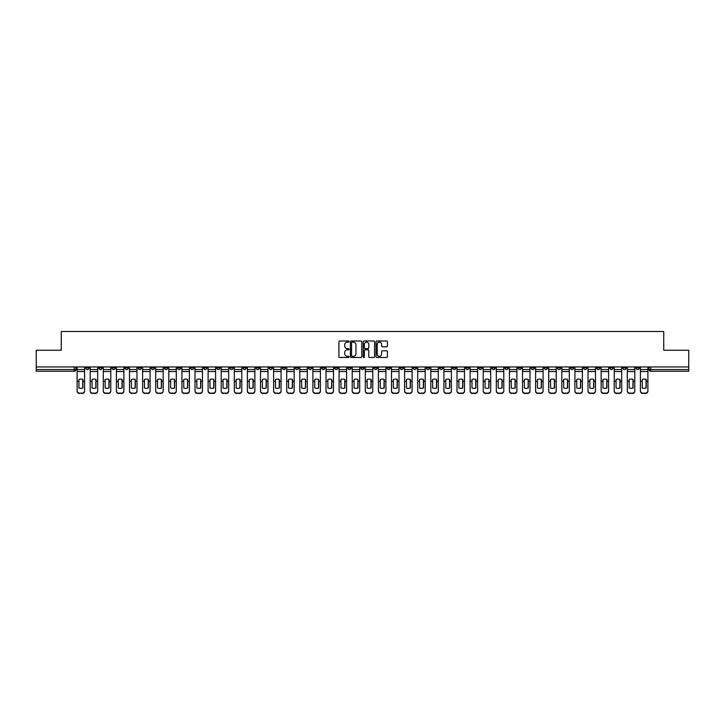 <?xml version="1.0" encoding="UTF-8"?>
<svg xmlns="http://www.w3.org/2000/svg" width="725" height="725" viewBox="0 0 725 725"><rect width="100%" height="100%" fill="white"/><g stroke="black" fill="none" stroke-linecap="round" stroke-linejoin="round"><path stroke-width="1.09" d="M349.06 341.566A0.58 0.58 0 0 0 348.489 340.986L339.726 340.986A0.825 0.825 0 0 0 338.901 341.81L338.901 356.655A0.825 0.825 0 0 0 339.726 357.47L348.489 357.47A0.58 0.58 0 0 0 349.06 356.899A0.58 0.58 0 0 0 348.489 356.319L347.357 356.319A2.637 2.637 0 0 1 344.719 353.682L344.719 352.45A2.637 2.637 0 0 1 347.357 349.812L348.489 349.812A0.58 0.58 0 0 0 349.06 349.233A0.58 0.58 0 0 0 348.489 348.653L347.357 348.653A2.637 2.637 0 0 1 344.719 346.015L344.719 344.783A2.637 2.637 0 0 1 347.357 342.146L348.489 342.146A0.58 0.58 0 0 0 349.06 341.566M518.022 366.95L518.022 367.874L521.384 367.874A1.677 1.677 0 0 1 519.707 369.551A1.677 1.677 0 0 1 518.022 367.874L518.022 366.95M439.423 366.95L439.423 367.874L442.785 367.874A1.677 1.677 0 0 1 441.099 369.551A1.677 1.677 0 0 1 439.423 367.874L439.423 366.95M426.318 366.95L426.318 367.874L429.68 367.874A1.677 1.677 0 0 1 428.004 369.551A1.677 1.677 0 0 1 426.318 367.874L426.318 366.95M347.719 366.95L347.719 367.874L351.081 367.874A1.677 1.677 0 0 1 349.396 369.551A1.677 1.677 0 0 1 347.719 367.874L347.719 366.95M334.624 366.95L334.624 367.874L337.977 367.874A1.677 1.677 0 0 1 336.3 369.551A1.677 1.677 0 0 1 334.624 367.874L334.624 366.95M321.519 366.95L321.519 367.874L324.882 367.874A1.677 1.677 0 0 1 323.196 369.551A1.677 1.677 0 0 1 321.519 367.874L321.519 366.95M295.32 366.95L295.32 367.874L298.682 367.874A1.677 1.677 0 0 1 296.996 369.551A1.677 1.677 0 0 1 295.32 367.874L295.32 366.95M269.12 367.874L269.12 366.95L269.12 367.874A1.677 1.677 0 0 0 270.797 369.551A1.677 1.677 0 0 1 269.12 367.874L272.473 367.874A1.677 1.677 0 0 1 270.797 369.551A1.677 1.677 0 0 0 272.473 367.874L272.473 366.95L272.473 367.874M256.016 367.874L256.016 366.95L256.016 367.874A1.677 1.677 0 0 0 257.701 369.551A1.677 1.677 0 0 1 256.016 367.874L259.378 367.874A1.677 1.677 0 0 1 257.701 369.551M242.92 367.874L242.92 366.95L242.92 367.874A1.677 1.677 0 0 0 244.597 369.551A1.677 1.677 0 0 1 242.92 367.874L246.273 367.874A1.677 1.677 0 0 1 244.597 369.551A1.677 1.677 0 0 0 246.273 367.874L246.273 366.95L246.273 367.874M229.816 366.95L229.816 367.874L233.178 367.874A1.677 1.677 0 0 1 231.493 369.551A1.677 1.677 0 0 1 229.816 367.874L229.816 366.95M216.721 366.95L216.721 367.874L220.074 367.874A1.677 1.677 0 0 1 218.397 369.551A1.677 1.677 0 0 1 216.721 367.874L216.721 366.95M203.616 366.95L203.616 367.874L206.978 367.874A1.677 1.677 0 0 1 205.293 369.551A1.677 1.677 0 0 1 203.616 367.874L203.616 366.95M190.512 367.874L190.512 366.95L190.512 367.874A1.677 1.677 0 0 0 192.198 369.551A1.677 1.677 0 0 1 190.512 367.874L193.874 367.874A1.677 1.677 0 0 1 192.198 369.551M164.312 367.874L164.312 366.95L164.312 367.874A1.677 1.677 0 0 0 165.998 369.551A1.677 1.677 0 0 1 164.312 367.874L167.674 367.874A1.677 1.677 0 0 1 165.998 369.551A1.677 1.677 0 0 0 167.674 367.874L167.674 366.95L167.674 367.874M151.217 367.874L151.217 366.95L151.217 367.874A1.677 1.677 0 0 0 152.893 369.551A1.677 1.677 0 0 1 151.217 367.874L154.57 367.874A1.677 1.677 0 0 1 152.893 369.551A1.677 1.677 0 0 0 154.57 367.874L154.57 366.95L154.57 367.874M138.113 367.874L138.113 366.95L138.113 367.874A1.677 1.677 0 0 0 139.789 369.551A1.677 1.677 0 0 1 138.113 367.874L141.475 367.874A1.677 1.677 0 0 1 139.789 369.551A1.677 1.677 0 0 0 141.475 367.874L141.475 366.95L141.475 367.874M125.017 367.874L125.017 366.95L125.017 367.874A1.677 1.677 0 0 0 126.694 369.551A1.677 1.677 0 0 1 125.017 367.874L128.37 367.874A1.677 1.677 0 0 1 126.694 369.551M111.913 367.874L111.913 366.95L111.913 367.874A1.677 1.677 0 0 0 113.589 369.551A1.677 1.677 0 0 1 111.913 367.874L115.275 367.874A1.677 1.677 0 0 1 113.589 369.551A1.677 1.677 0 0 0 115.275 367.874L115.275 366.95L115.275 367.874M98.808 367.874L98.808 366.95L98.808 367.874A1.677 1.677 0 0 0 100.494 369.551A1.677 1.677 0 0 1 98.808 367.874L102.171 367.874A1.677 1.677 0 0 1 100.494 369.551A1.677 1.677 0 0 0 102.171 367.874L102.171 366.95L102.171 367.874M386.588 346.804A0.825 0.825 0 0 0 387.413 345.979L387.413 341.81A0.825 0.825 0 0 0 386.588 340.986L376.864 340.986A0.825 0.825 0 0 0 376.039 341.81L376.039 356.655A0.825 0.825 0 0 0 376.864 357.47L386.588 357.47A0.825 0.825 0 0 0 387.413 356.655L387.413 351.625A0.825 0.825 0 0 0 386.588 350.8L382.428 350.8A0.825 0.825 0 0 0 381.604 351.625L381.604 354.117A2.202 2.202 0 0 1 379.402 356.319A2.202 2.202 0 0 1 377.19 354.117L377.19 344.348A2.202 2.202 0 0 1 379.402 342.146A2.202 2.202 0 0 1 381.604 344.348L381.604 345.979A0.825 0.825 0 0 0 382.428 346.804L386.588 346.804M36.25 366.95L36.25 350.238L61.272 350.238L61.272 331.515L663.728 331.515L663.728 350.238L688.75 350.238L688.75 366.95L36.25 366.95L36.25 369.551L75.971 369.551L75.971 366.95L75.971 369.551A1.677 1.677 0 0 1 74.294 371.236L36.25 371.236L36.25 369.551M361.775 341.81A0.825 0.825 0 0 0 360.95 340.986L351.226 340.986A0.825 0.825 0 0 0 350.402 341.81L350.402 356.655A0.825 0.825 0 0 0 351.226 357.47L360.95 357.47A0.825 0.825 0 0 0 361.775 356.655L361.775 341.81M364.05 340.986L373.774 340.986A0.825 0.825 0 0 1 374.598 341.81L374.598 356.655A0.825 0.825 0 0 1 373.774 357.47L369.605 357.47A0.825 0.825 0 0 1 368.789 356.655L368.789 350.637A0.825 0.825 0 0 0 367.965 349.812L365.201 349.812A0.825 0.825 0 0 0 364.376 350.637L364.376 356.899A0.58 0.58 0 0 1 363.796 357.47A0.58 0.58 0 0 1 363.225 356.899L363.225 341.81A0.825 0.825 0 0 1 364.05 340.986M649.029 366.95L649.029 369.551L688.75 369.551L688.75 371.236L650.706 371.236A1.677 1.677 0 0 1 649.029 369.551M688.75 366.95L688.75 369.551M639.287 366.95L639.287 367.874A1.677 1.677 0 0 1 637.61 369.551A1.677 1.677 0 0 1 635.925 367.874L639.287 367.874M635.925 366.95L635.925 367.874M626.192 366.95L626.192 367.874A1.677 1.677 0 0 1 624.506 369.551A1.677 1.677 0 0 1 622.829 367.874A1.677 1.677 0 0 0 624.506 369.551A1.677 1.677 0 0 0 626.192 367.874L622.829 367.874L622.829 366.95M613.087 366.95L613.087 367.874A1.677 1.677 0 0 1 611.411 369.551A1.677 1.677 0 0 1 609.725 367.874L613.087 367.874M609.725 366.95L609.725 367.874M599.983 366.95L599.983 367.874A1.677 1.677 0 0 1 598.306 369.551A1.677 1.677 0 0 1 596.63 367.874L599.983 367.874M596.63 366.95L596.63 367.874M586.888 367.874L586.888 366.95L586.888 367.874A1.677 1.677 0 0 1 585.211 369.551A1.677 1.677 0 0 1 583.525 367.874L586.888 367.874A1.677 1.677 0 0 1 585.211 369.551M583.525 366.95L583.525 367.874M573.783 366.95L573.783 367.874A1.677 1.677 0 0 1 572.107 369.551A1.677 1.677 0 0 1 570.43 367.874A1.677 1.677 0 0 0 572.107 369.551M570.43 366.95L570.43 367.874L573.783 367.874M560.688 366.95L560.688 367.874A1.677 1.677 0 0 1 559.002 369.551A1.677 1.677 0 0 1 557.326 367.874L560.688 367.874A1.677 1.677 0 0 1 559.002 369.551M557.326 366.95L557.326 367.874M547.583 366.95L547.583 367.874A1.677 1.677 0 0 1 545.907 369.551A1.677 1.677 0 0 1 544.23 367.874A1.677 1.677 0 0 0 545.907 369.551M544.23 366.95L544.23 367.874L547.583 367.874M534.488 366.95L534.488 367.874A1.677 1.677 0 0 1 532.803 369.551A1.677 1.677 0 0 1 531.126 367.874L534.488 367.874M531.126 366.95L531.126 367.874M521.384 366.95L521.384 367.874A1.677 1.677 0 0 1 519.707 369.551M508.279 366.95L508.279 367.874A1.677 1.677 0 0 1 506.603 369.551A1.677 1.677 0 0 1 504.926 367.874L508.279 367.874M504.926 366.95L504.926 367.874M495.184 366.95L495.184 367.874A1.677 1.677 0 0 1 493.507 369.551A1.677 1.677 0 0 1 491.822 367.874L495.184 367.874M491.822 366.95L491.822 367.874M482.08 366.95L482.08 367.874A1.677 1.677 0 0 1 480.403 369.551A1.677 1.677 0 0 1 478.727 367.874A1.677 1.677 0 0 0 480.403 369.551M478.727 366.95L478.727 367.874L482.08 367.874M468.984 366.95L468.984 367.874A1.677 1.677 0 0 1 467.299 369.551A1.677 1.677 0 0 1 465.622 367.874L468.984 367.874M465.622 366.95L465.622 367.874M455.88 366.95L455.88 367.874A1.677 1.677 0 0 1 454.203 369.551A1.677 1.677 0 0 1 452.527 367.874L455.88 367.874M452.527 366.95L452.527 367.874M442.785 366.95L442.785 367.874M429.68 366.95L429.68 367.874L429.68 366.95M416.585 366.95L416.585 367.874A1.677 1.677 0 0 1 414.899 369.551A1.677 1.677 0 0 1 413.223 367.874L416.585 367.874M413.223 366.95L413.223 367.874M403.481 366.95L403.481 367.874A1.677 1.677 0 0 1 401.804 369.551A1.677 1.677 0 0 1 400.118 367.874L403.481 367.874M400.118 366.95L400.118 367.874M390.376 366.95L390.376 367.874A1.677 1.677 0 0 1 388.7 369.551A1.677 1.677 0 0 1 387.023 367.874L390.376 367.874M387.023 366.95L387.023 367.874M377.281 366.95L377.281 367.874A1.677 1.677 0 0 1 375.604 369.551A1.677 1.677 0 0 1 373.919 367.874L377.281 367.874M373.919 366.95L373.919 367.874M364.177 366.95L364.177 367.874A1.677 1.677 0 0 1 362.5 369.551A1.677 1.677 0 0 1 360.823 367.874L364.177 367.874M360.823 366.95L360.823 367.874M351.081 366.95L351.081 367.874A1.677 1.677 0 0 1 349.396 369.551M337.977 366.95L337.977 367.874M324.882 367.874L324.882 366.95L324.882 367.874A1.677 1.677 0 0 1 323.196 369.551M311.777 366.95L311.777 367.874A1.677 1.677 0 0 1 310.101 369.551A1.677 1.677 0 0 1 308.415 367.874A1.677 1.677 0 0 0 310.101 369.551A1.677 1.677 0 0 0 311.777 367.874L308.415 367.874L308.415 366.95M298.682 367.874L298.682 366.95L298.682 367.874A1.677 1.677 0 0 1 296.996 369.551M285.577 366.95L285.577 367.874A1.677 1.677 0 0 1 283.901 369.551A1.677 1.677 0 0 1 282.215 367.874A1.677 1.677 0 0 0 283.901 369.551M282.215 366.95L282.215 367.874L285.577 367.874M259.378 366.95L259.378 367.874L259.378 366.95M233.178 367.874L233.178 366.95L233.178 367.874A1.677 1.677 0 0 1 231.493 369.551M220.074 367.874L220.074 366.95L220.074 367.874A1.677 1.677 0 0 1 218.397 369.551M206.978 367.874L206.978 366.95L206.978 367.874A1.677 1.677 0 0 1 205.293 369.551M193.874 366.95L193.874 367.874L193.874 366.95M180.77 367.874L180.77 366.95L180.77 367.874A1.677 1.677 0 0 1 179.093 369.551A1.677 1.677 0 0 1 177.417 367.874L180.77 367.874A1.677 1.677 0 0 1 179.093 369.551M177.417 366.95L177.417 367.874M128.37 366.95L128.37 367.874L128.37 366.95M89.075 366.95L89.075 367.874A1.677 1.677 0 0 1 87.39 369.551A1.677 1.677 0 0 1 85.713 367.874A1.677 1.677 0 0 0 87.39 369.551A1.677 1.677 0 0 0 89.075 367.874L89.075 366.95M85.713 366.95L85.713 367.874L89.075 367.874M74.294 366.95L74.294 371.236A1.677 1.677 0 0 0 75.971 369.551M352.132 342.146A0.58 0.58 0 0 0 351.562 342.717L351.562 355.739A0.58 0.58 0 0 0 352.132 356.319L353.329 356.319A2.637 2.637 0 0 0 355.966 353.682L355.966 344.783A2.637 2.637 0 0 0 353.329 342.146L352.132 342.146M368.789 344.393A2.202 2.202 0 0 0 366.578 342.182A2.202 2.202 0 0 0 364.376 344.393L364.376 347.828A0.825 0.825 0 0 0 365.201 348.653L367.965 348.653A0.825 0.825 0 0 0 368.789 347.828L368.789 344.393M82.732 388.056L82.732 379.374M80.838 379.084A5.211 4.586 180 0 1 82.732 379.429M77.104 366.95L77.104 390.748A2.519 2.393 0 0 0 79.623 393.14L82.061 393.14A2.519 2.393 0 0 0 84.58 390.748L84.58 391.101A2.519 2.393 180 0 1 82.061 393.485L82.061 393.14M80.838 388.364A5.211 4.939 180 0 0 82.732 387.993M82.895 381.368L82.895 379.429A5.211 4.586 180 0 0 80.928 379.084A5.211 4.586 180 0 0 78.953 379.429L78.953 387.993A5.211 4.939 180 0 0 82.895 387.993L82.895 381.368L84.58 381.368L84.58 390.748M84.58 366.95L84.58 381.368M79.623 393.14L82.061 393.485M79.623 393.485A2.519 2.393 180 0 1 77.104 391.101M95.836 388.056L95.836 379.374M93.942 379.084A5.211 4.586 180 0 1 95.836 379.429M97.676 381.712L97.676 391.101A2.519 2.393 180 0 1 95.156 393.485L95.156 393.14A2.519 2.393 0 0 0 97.676 390.748L97.676 391.101M90.208 366.95L90.208 390.748A2.519 2.393 0 0 0 92.727 393.14L95.156 393.14M93.942 388.364A5.211 4.939 180 0 0 95.836 387.993M108.931 388.056L108.931 379.374M107.046 379.084A5.211 4.586 180 0 1 108.931 379.429M110.78 381.712L110.78 391.101A2.519 2.393 180 0 1 108.261 393.485L108.261 393.14A2.519 2.393 0 0 0 110.78 390.748L110.78 391.101M103.303 366.95L103.303 390.748A2.519 2.393 0 0 0 105.823 393.14L108.261 393.14M107.046 388.364A5.211 4.939 180 0 0 108.931 387.993M95.999 381.368L95.999 379.429A5.211 4.586 180 0 0 94.023 379.084A5.211 4.586 180 0 0 92.057 379.429L92.057 387.993A5.211 4.939 180 0 0 95.999 387.993L95.999 381.368L97.676 381.368L97.676 390.748M97.676 366.95L97.676 381.368M92.727 393.14L95.156 393.485M92.727 393.485A2.519 2.393 180 0 1 90.208 391.101M109.103 381.368L109.103 379.429A5.211 4.586 180 0 0 107.128 379.084A5.211 4.586 180 0 0 105.152 379.429L105.152 387.993A5.211 4.939 180 0 0 109.103 387.993L109.103 381.368L110.78 381.368L110.78 390.748M110.78 366.95L110.78 381.368M105.823 393.14L108.261 393.485M105.823 393.485A2.519 2.393 180 0 1 103.303 391.101M122.036 388.056L122.036 379.374M120.142 379.084A5.211 4.586 180 0 1 122.036 379.429M123.875 381.712L123.875 391.101A2.519 2.393 180 0 1 121.365 393.485L121.365 393.14A2.519 2.393 0 0 0 123.875 390.748L123.875 391.101M116.408 366.95L116.408 390.748A2.519 2.393 0 0 0 118.927 393.14L121.365 393.14M120.142 388.364A5.211 4.939 180 0 0 122.036 387.993M135.131 388.056L135.131 379.374M133.246 379.084A5.211 4.586 180 0 1 135.131 379.429M136.98 381.712L136.98 391.101A2.519 2.393 180 0 1 134.46 393.485L134.46 393.14A2.519 2.393 0 0 0 136.98 390.748L136.98 391.101M129.503 366.95L129.503 390.748A2.519 2.393 0 0 0 132.023 393.14L134.46 393.14M133.246 388.364A5.211 4.939 180 0 0 135.131 387.993M148.235 388.056L148.235 379.374M146.341 379.084A5.211 4.586 180 0 1 148.235 379.429M150.084 381.712L150.084 391.101A2.519 2.393 180 0 1 147.565 393.485L147.565 393.14A2.519 2.393 0 0 0 150.084 390.748L150.084 391.101M142.608 366.95L142.608 390.748A2.519 2.393 0 0 0 145.127 393.14L147.565 393.14M146.341 388.364A5.211 4.939 180 0 0 148.235 387.993M122.199 381.368L122.199 379.429A5.211 4.586 180 0 0 120.223 379.084A5.211 4.586 180 0 0 118.257 379.429L118.257 387.993A5.211 4.939 180 0 0 122.199 387.993L122.199 381.368L123.875 381.368L123.875 390.748M123.875 366.95L123.875 381.368M118.927 393.14L121.365 393.485M118.927 393.485A2.519 2.393 180 0 1 116.408 391.101M135.303 381.368L135.303 379.429A5.211 4.586 180 0 0 133.328 379.084A5.211 4.586 180 0 0 131.352 379.429L131.352 387.993A5.211 4.939 180 0 0 135.303 387.993L135.303 381.368L136.98 381.368L136.98 390.748M136.98 366.95L136.98 381.368M132.023 393.14L134.46 393.485M132.023 393.485A2.519 2.393 180 0 1 129.503 391.101M148.398 381.368L148.398 379.429A5.211 4.586 180 0 0 146.432 379.084A5.211 4.586 180 0 0 144.456 379.429L144.456 387.993A5.211 4.939 180 0 0 148.398 387.993L148.398 381.368L150.084 381.368L150.084 390.748M150.084 366.95L150.084 381.368M145.127 393.14L147.565 393.485M145.127 393.485A2.519 2.393 180 0 1 142.608 391.101M161.331 388.056L161.331 379.374M159.446 379.084A5.211 4.586 180 0 1 161.331 379.429M163.179 381.712L163.179 391.101A2.519 2.393 180 0 1 160.66 393.485L160.66 393.14A2.519 2.393 0 0 0 163.179 390.748L163.179 391.101M155.703 366.95L155.703 390.748A2.519 2.393 0 0 0 158.222 393.14L160.66 393.14M159.446 388.364A5.211 4.939 180 0 0 161.331 387.993M161.503 381.368L161.503 379.429A5.211 4.586 180 0 0 159.527 379.084A5.211 4.586 180 0 0 157.552 379.429L157.552 387.993A5.211 4.939 180 0 0 161.503 387.993L161.503 381.368L163.179 381.368L163.179 390.748M163.179 366.95L163.179 381.368M158.222 393.14L160.66 393.485M158.222 393.485A2.519 2.393 180 0 1 155.703 391.101M174.435 388.056L174.435 379.374M172.541 379.084A5.211 4.586 180 0 1 174.435 379.429M176.284 381.712L176.284 391.101A2.519 2.393 180 0 1 173.764 393.485L173.764 393.14A2.519 2.393 0 0 0 176.284 390.748L176.284 391.101M168.807 366.95L168.807 390.748A2.519 2.393 0 0 0 171.327 393.14L173.764 393.14M172.541 388.364A5.211 4.939 180 0 0 174.435 387.993M174.598 381.368L174.598 379.429A5.211 4.586 180 0 0 172.632 379.084A5.211 4.586 180 0 0 170.656 379.429L170.656 387.993A5.211 4.939 180 0 0 174.598 387.993L174.598 381.368L176.284 381.368L176.284 390.748M176.284 366.95L176.284 381.368M171.327 393.14L173.764 393.485M171.327 393.485A2.519 2.393 180 0 1 168.807 391.101M187.53 388.056L187.53 379.374M185.645 379.084A5.211 4.586 180 0 1 187.53 379.429M189.379 381.712L189.379 391.101A2.519 2.393 180 0 1 186.86 393.485L186.86 393.14A2.519 2.393 0 0 0 189.379 390.748L189.379 391.101M181.912 366.95L181.912 390.748A2.519 2.393 0 0 0 184.431 393.14L186.86 393.14M185.645 388.364A5.211 4.939 180 0 0 187.53 387.993M187.703 381.368L187.703 379.429A5.211 4.586 180 0 0 185.727 379.084A5.211 4.586 180 0 0 183.751 379.429L183.751 387.993A5.211 4.939 180 0 0 187.703 387.993L187.703 381.368L189.379 381.368L189.379 390.748M189.379 366.95L189.379 381.368M184.431 393.14L186.86 393.485M184.431 393.485A2.519 2.393 180 0 1 181.912 391.101M200.635 388.056L200.635 379.374M198.75 379.084A5.211 4.586 180 0 1 200.635 379.429M202.483 381.712L202.483 391.101A2.519 2.393 180 0 1 199.964 393.485L199.964 393.14A2.519 2.393 0 0 0 202.483 390.748L202.483 391.101M195.007 366.95L195.007 390.748A2.519 2.393 0 0 0 197.526 393.14L199.964 393.14M198.75 388.364A5.211 4.939 180 0 0 200.635 387.993M200.807 381.368L200.807 379.429A5.211 4.586 180 0 0 198.831 379.084A5.211 4.586 180 0 0 196.856 379.429L196.856 387.993A5.211 4.939 180 0 0 200.807 387.993L200.807 381.368L202.483 381.368L202.483 390.748M202.483 366.95L202.483 381.368M197.526 393.14L199.964 393.485M197.526 393.485A2.519 2.393 180 0 1 195.007 391.101M213.739 388.056L213.739 379.374M211.845 379.084A5.211 4.586 180 0 1 213.739 379.429M215.579 381.712L215.579 391.101A2.519 2.393 180 0 1 213.059 393.485L213.059 393.14A2.519 2.393 0 0 0 215.579 390.748L215.579 391.101M208.111 366.95L208.111 390.748A2.519 2.393 0 0 0 210.631 393.14L213.059 393.14M211.845 388.364A5.211 4.939 180 0 0 213.739 387.993M226.834 388.056L226.834 379.374M224.949 379.084A5.211 4.586 180 0 1 226.834 379.429M228.683 381.712L228.683 391.101A2.519 2.393 180 0 1 226.164 393.485L226.164 393.14A2.519 2.393 0 0 0 228.683 390.748L228.683 391.101M221.207 366.95L221.207 390.748A2.519 2.393 0 0 0 223.726 393.14L226.164 393.14M224.949 388.364A5.211 4.939 180 0 0 226.834 387.993M239.939 388.056L239.939 379.374M238.045 379.084A5.211 4.586 180 0 1 239.939 379.429M241.788 381.712L241.788 391.101A2.519 2.393 180 0 1 239.268 393.485L239.268 393.14A2.519 2.393 0 0 0 241.788 390.748L241.788 391.101M234.311 366.95L234.311 390.748A2.519 2.393 0 0 0 236.83 393.14L239.268 393.14M238.045 388.364A5.211 4.939 180 0 0 239.939 387.993M253.034 388.056L253.034 379.374M251.149 379.084A5.211 4.586 180 0 1 253.034 379.429M254.883 381.712L254.883 391.101A2.519 2.393 180 0 1 252.363 393.485L252.363 393.14A2.519 2.393 0 0 0 254.883 390.748L254.883 391.101M247.406 366.95L247.406 390.748A2.519 2.393 0 0 0 249.926 393.14L252.363 393.14M251.149 388.364A5.211 4.939 180 0 0 253.034 387.993M266.138 388.056L266.138 379.374M264.244 379.084A5.211 4.586 180 0 1 266.138 379.429M267.987 381.712L267.987 391.101A2.519 2.393 180 0 1 265.468 393.485L265.468 393.14A2.519 2.393 0 0 0 267.987 390.748L267.987 391.101M260.511 366.95L260.511 390.748A2.519 2.393 0 0 0 263.03 393.14L265.468 393.14M264.244 388.364A5.211 4.939 180 0 0 266.138 387.993M279.234 388.056L279.234 379.374M277.349 379.084A5.211 4.586 180 0 1 279.234 379.429M281.083 381.712L281.083 391.101A2.519 2.393 180 0 1 278.563 393.485L278.563 393.14A2.519 2.393 0 0 0 281.083 390.748L281.083 391.101M273.615 366.95L273.615 390.748A2.519 2.393 0 0 0 276.125 393.14L278.563 393.14M277.349 388.364A5.211 4.939 180 0 0 279.234 387.993M213.902 381.368L213.902 379.429A5.211 4.586 180 0 0 211.927 379.084A5.211 4.586 180 0 0 209.96 379.429L209.96 387.993A5.211 4.939 180 0 0 213.902 387.993L213.902 381.368L215.579 381.368L215.579 390.748M215.579 366.95L215.579 381.368M210.631 393.14L213.059 393.485M210.631 393.485A2.519 2.393 180 0 1 208.111 391.101M227.007 381.368L227.007 379.429A5.211 4.586 180 0 0 225.031 379.084A5.211 4.586 180 0 0 223.055 379.429L223.055 387.993A5.211 4.939 180 0 0 227.007 387.993L227.007 381.368L228.683 381.368L228.683 390.748M228.683 366.95L228.683 381.368M223.726 393.14L226.164 393.485M223.726 393.485A2.519 2.393 180 0 1 221.207 391.101M240.102 381.368L240.102 379.429A5.211 4.586 180 0 0 238.126 379.084A5.211 4.586 180 0 0 236.16 379.429L236.16 387.993A5.211 4.939 180 0 0 240.102 387.993L240.102 381.368L241.788 381.368L241.788 390.748M241.788 366.95L241.788 381.368M236.83 393.14L239.268 393.485M236.83 393.485A2.519 2.393 180 0 1 234.311 391.101M253.206 381.368L253.206 379.429A5.211 4.586 180 0 0 251.231 379.084A5.211 4.586 180 0 0 249.255 379.429L249.255 387.993A5.211 4.939 180 0 0 253.206 387.993L253.206 381.368L254.883 381.368L254.883 390.748M254.883 366.95L254.883 381.368M249.926 393.14L252.363 393.485M249.926 393.485A2.519 2.393 180 0 1 247.406 391.101M266.302 381.368L266.302 379.429A5.211 4.586 180 0 0 264.335 379.084A5.211 4.586 180 0 0 262.359 379.429L262.359 387.993A5.211 4.939 180 0 0 266.302 387.993L266.302 381.368L267.987 381.368L267.987 390.748M267.987 366.95L267.987 381.368M263.03 393.14L265.468 393.485M263.03 393.485A2.519 2.393 180 0 1 260.511 391.101M279.406 381.368L279.406 379.429A5.211 4.586 180 0 0 277.43 379.084A5.211 4.586 180 0 0 275.455 379.429L275.455 387.993A5.211 4.939 180 0 0 279.406 387.993L279.406 381.368L281.083 381.368L281.083 390.748M281.083 366.95L281.083 381.368M276.125 393.14L278.563 393.485M276.125 393.485A2.519 2.393 180 0 1 273.615 391.101M292.338 388.056L292.338 379.374M290.444 379.084A5.211 4.586 180 0 1 292.338 379.429M294.187 381.712L294.187 391.101A2.519 2.393 180 0 1 291.667 393.485L291.667 393.14A2.519 2.393 0 0 0 294.187 390.748L294.187 391.101M286.71 366.95L286.71 390.748A2.519 2.393 0 0 0 289.23 393.14L291.667 393.14M290.444 388.364A5.211 4.939 180 0 0 292.338 387.993M292.501 381.368L292.501 379.429A5.211 4.586 180 0 0 290.535 379.084A5.211 4.586 180 0 0 288.559 379.429L288.559 387.993A5.211 4.939 180 0 0 292.501 387.993L292.501 381.368L294.187 381.368L294.187 390.748M294.187 366.95L294.187 381.368M289.23 393.14L291.667 393.485M289.23 393.485A2.519 2.393 180 0 1 286.71 391.101M305.433 388.056L305.433 379.374M303.548 379.084A5.211 4.586 180 0 1 305.433 379.429M307.282 381.712L307.282 391.101A2.519 2.393 180 0 1 304.763 393.485L304.763 393.14A2.519 2.393 0 0 0 307.282 390.748L307.282 391.101M299.815 366.95L299.815 390.748A2.519 2.393 0 0 0 302.334 393.14L304.763 393.14M303.548 388.364A5.211 4.939 180 0 0 305.433 387.993M305.606 381.368L305.606 379.429A5.211 4.586 180 0 0 303.63 379.084A5.211 4.586 180 0 0 301.654 379.429L301.654 387.993A5.211 4.939 180 0 0 305.606 387.993L305.606 381.368L307.282 381.368L307.282 390.748M307.282 366.95L307.282 381.368M302.334 393.14L304.763 393.485M302.334 393.485A2.519 2.393 180 0 1 299.815 391.101M318.538 388.056L318.538 379.374M316.653 379.084A5.211 4.586 180 0 1 318.538 379.429M320.387 381.712L320.387 391.101A2.519 2.393 180 0 1 317.867 393.485L317.867 393.14A2.519 2.393 0 0 0 320.387 390.748L320.387 391.101M312.91 366.95L312.91 390.748A2.519 2.393 0 0 0 315.429 393.14L317.867 393.14M316.653 388.364A5.211 4.939 180 0 0 318.538 387.993M318.71 381.368L318.71 379.429A5.211 4.586 180 0 0 316.734 379.084A5.211 4.586 180 0 0 314.759 379.429L314.759 387.993A5.211 4.939 180 0 0 318.71 387.993L318.71 381.368L320.387 381.368L320.387 390.748M320.387 366.95L320.387 381.368M315.429 393.14L317.867 393.485M315.429 393.485A2.519 2.393 180 0 1 312.91 391.101M331.642 388.056L331.642 379.374M329.748 379.084A5.211 4.586 180 0 1 331.642 379.429M333.482 381.712L333.482 391.101A2.519 2.393 180 0 1 330.962 393.485L330.962 393.14A2.519 2.393 0 0 0 333.482 390.748L333.482 391.101M326.014 366.95L326.014 390.748A2.519 2.393 0 0 0 328.534 393.14L330.962 393.14M329.748 388.364A5.211 4.939 180 0 0 331.642 387.993M331.805 381.368L331.805 379.429A5.211 4.586 180 0 0 329.83 379.084A5.211 4.586 180 0 0 327.863 379.429L327.863 387.993A5.211 4.939 180 0 0 331.805 387.993L331.805 381.368L333.482 381.368L333.482 390.748M333.482 366.95L333.482 381.368M328.534 393.14L330.962 393.485M328.534 393.485A2.519 2.393 180 0 1 326.014 391.101M344.737 388.056L344.737 379.374M342.853 379.084A5.211 4.586 180 0 1 344.737 379.429M346.586 381.712L346.586 391.101A2.519 2.393 180 0 1 344.067 393.485L344.067 393.14A2.519 2.393 0 0 0 346.586 390.748L346.586 391.101M339.11 366.95L339.11 390.748A2.519 2.393 0 0 0 341.629 393.14L344.067 393.14M342.853 388.364A5.211 4.939 180 0 0 344.737 387.993M344.91 381.368L344.91 379.429A5.211 4.586 180 0 0 342.934 379.084A5.211 4.586 180 0 0 340.958 379.429L340.958 387.993A5.211 4.939 180 0 0 344.91 387.993L344.91 381.368L346.586 381.368L346.586 390.748M346.586 366.95L346.586 381.368M341.629 393.14L344.067 393.485M341.629 393.485A2.519 2.393 180 0 1 339.11 391.101M357.842 388.056L357.842 379.374M355.948 379.084A5.211 4.586 180 0 1 357.842 379.429M359.691 381.712L359.691 391.101A2.519 2.393 180 0 1 357.171 393.485L357.171 393.14A2.519 2.393 0 0 0 359.691 390.748L359.691 391.101M352.214 366.95L352.214 390.748A2.519 2.393 0 0 0 354.733 393.14L357.171 393.14M355.948 388.364A5.211 4.939 180 0 0 357.842 387.993M358.005 381.368L358.005 379.429A5.211 4.586 180 0 0 356.029 379.084A5.211 4.586 180 0 0 354.063 379.429L354.063 387.993A5.211 4.939 180 0 0 358.005 387.993L358.005 381.368L359.691 381.368L359.691 390.748M359.691 366.95L359.691 381.368M354.733 393.14L357.171 393.485M354.733 393.485A2.519 2.393 180 0 1 352.214 391.101M370.937 388.056L370.937 379.374M369.052 379.084A5.211 4.586 180 0 1 370.937 379.429M372.786 381.712L372.786 391.101A2.519 2.393 180 0 1 370.267 393.485L370.267 393.14A2.519 2.393 0 0 0 372.786 390.748L372.786 391.101M365.309 366.95L365.309 390.748A2.519 2.393 0 0 0 367.829 393.14L370.267 393.14M369.052 388.364A5.211 4.939 180 0 0 370.937 387.993M371.109 381.368L371.109 379.429A5.211 4.586 180 0 0 369.134 379.084A5.211 4.586 180 0 0 367.158 379.429L367.158 387.993A5.211 4.939 180 0 0 371.109 387.993L371.109 381.368L372.786 381.368L372.786 390.748M372.786 366.95L372.786 381.368M367.829 393.14L370.267 393.485M367.829 393.485A2.519 2.393 180 0 1 365.309 391.101M384.042 388.056L384.042 379.374M382.147 379.084A5.211 4.586 180 0 1 384.042 379.429M385.89 381.712L385.89 391.101A2.519 2.393 180 0 1 383.371 393.485L383.371 393.14A2.519 2.393 0 0 0 385.89 390.748L385.89 391.101M378.414 366.95L378.414 390.748A2.519 2.393 0 0 0 380.933 393.14L383.371 393.14M382.147 388.364A5.211 4.939 180 0 0 384.042 387.993M384.205 381.368L384.205 379.429A5.211 4.586 180 0 0 382.238 379.084A5.211 4.586 180 0 0 380.263 379.429L380.263 387.993A5.211 4.939 180 0 0 384.205 387.993L384.205 381.368L385.89 381.368L385.89 390.748M385.89 366.95L385.89 381.368M380.933 393.14L383.371 393.485M380.933 393.485A2.519 2.393 180 0 1 378.414 391.101M397.137 388.056L397.137 379.374M395.252 379.084A5.211 4.586 180 0 1 397.137 379.429M398.986 381.712L398.986 391.101A2.519 2.393 180 0 1 396.466 393.485L396.466 393.14A2.519 2.393 0 0 0 398.986 390.748L398.986 391.101M391.518 366.95L391.518 390.748A2.519 2.393 0 0 0 394.038 393.14L396.466 393.14M395.252 388.364A5.211 4.939 180 0 0 397.137 387.993M397.309 381.368L397.309 379.429A5.211 4.586 180 0 0 395.333 379.084A5.211 4.586 180 0 0 393.358 379.429L393.358 387.993A5.211 4.939 180 0 0 397.309 387.993L397.309 381.368L398.986 381.368L398.986 390.748M398.986 366.95L398.986 381.368M394.038 393.14L396.466 393.485M394.038 393.485A2.519 2.393 180 0 1 391.518 391.101M410.241 388.056L410.241 379.374M408.347 379.084A5.211 4.586 180 0 1 410.241 379.429M412.09 381.712L412.09 391.101A2.519 2.393 180 0 1 409.571 393.485L409.571 393.14A2.519 2.393 0 0 0 412.09 390.748L412.09 391.101M404.613 366.95L404.613 390.748A2.519 2.393 0 0 0 407.133 393.14L409.571 393.14M408.347 388.364A5.211 4.939 180 0 0 410.241 387.993M410.404 381.368L410.404 379.429A5.211 4.586 180 0 0 408.438 379.084A5.211 4.586 180 0 0 406.462 379.429L406.462 387.993A5.211 4.939 180 0 0 410.404 387.993L410.404 381.368L412.09 381.368L412.09 390.748M412.09 366.95L412.09 381.368M407.133 393.14L409.571 393.485M407.133 393.485A2.519 2.393 180 0 1 404.613 391.101M423.346 388.056L423.346 379.374M421.452 379.084A5.211 4.586 180 0 1 423.346 379.429M425.185 381.712L425.185 391.101A2.519 2.393 180 0 1 422.666 393.485L422.666 393.14A2.519 2.393 0 0 0 425.185 390.748L425.185 391.101M417.718 366.95L417.718 390.748A2.519 2.393 0 0 0 420.237 393.14L422.666 393.14M421.452 388.364A5.211 4.939 180 0 0 423.346 387.993M423.509 381.368L423.509 379.429A5.211 4.586 180 0 0 421.533 379.084A5.211 4.586 180 0 0 419.567 379.429L419.567 387.993A5.211 4.939 180 0 0 423.509 387.993L423.509 381.368L425.185 381.368L425.185 390.748M425.185 366.95L425.185 381.368M420.237 393.14L422.666 393.485M420.237 393.485A2.519 2.393 180 0 1 417.718 391.101M436.441 388.056L436.441 379.374M434.556 379.084A5.211 4.586 180 0 1 436.441 379.429M438.29 381.712L438.29 391.101A2.519 2.393 180 0 1 435.77 393.485L435.77 393.14A2.519 2.393 0 0 0 438.29 390.748L438.29 391.101M430.813 366.95L430.813 390.748A2.519 2.393 0 0 0 433.333 393.14L435.77 393.14M434.556 388.364A5.211 4.939 180 0 0 436.441 387.993M436.613 381.368L436.613 379.429A5.211 4.586 180 0 0 434.638 379.084A5.211 4.586 180 0 0 432.662 379.429L432.662 387.993A5.211 4.939 180 0 0 436.613 387.993L436.613 381.368L438.29 381.368L438.29 390.748M438.29 366.95L438.29 381.368M433.333 393.14L435.77 393.485M433.333 393.485A2.519 2.393 180 0 1 430.813 391.101M449.545 388.056L449.545 379.374M447.651 379.084A5.211 4.586 180 0 1 449.545 379.429M451.385 381.712L451.385 391.101A2.519 2.393 180 0 1 448.875 393.485L448.875 393.14A2.519 2.393 0 0 0 451.385 390.748L451.385 391.101M443.917 366.95L443.917 390.748A2.519 2.393 0 0 0 446.437 393.14L448.875 393.14M447.651 388.364A5.211 4.939 180 0 0 449.545 387.993M449.708 381.368L449.708 379.429A5.211 4.586 180 0 0 447.733 379.084A5.211 4.586 180 0 0 445.766 379.429L445.766 387.993A5.211 4.939 180 0 0 449.708 387.993L449.708 381.368L451.385 381.368L451.385 390.748M451.385 366.95L451.385 381.368M446.437 393.14L448.875 393.485M446.437 393.485A2.519 2.393 180 0 1 443.917 391.101M462.641 388.056L462.641 379.374M460.756 379.084A5.211 4.586 180 0 1 462.641 379.429M464.489 381.712L464.489 391.101A2.519 2.393 180 0 1 461.97 393.485L461.97 393.14A2.519 2.393 0 0 0 464.489 390.748L464.489 391.101M457.013 366.95L457.013 390.748A2.519 2.393 0 0 0 459.532 393.14L461.97 393.14M460.756 388.364A5.211 4.939 180 0 0 462.641 387.993M462.813 381.368L462.813 379.429A5.211 4.586 180 0 0 460.837 379.084A5.211 4.586 180 0 0 458.862 379.429L458.862 387.993A5.211 4.939 180 0 0 462.813 387.993L462.813 381.368L464.489 381.368L464.489 390.748M464.489 366.95L464.489 381.368M459.532 393.14L461.97 393.485M459.532 393.485A2.519 2.393 180 0 1 457.013 391.101M475.745 388.056L475.745 379.374M473.851 379.084A5.211 4.586 180 0 1 475.745 379.429M477.594 381.712L477.594 391.101A2.519 2.393 180 0 1 475.074 393.485L475.074 393.14A2.519 2.393 0 0 0 477.594 390.748L477.594 391.101M470.117 366.95L470.117 390.748A2.519 2.393 0 0 0 472.637 393.14L475.074 393.14M473.851 388.364A5.211 4.939 180 0 0 475.745 387.993M475.908 381.368L475.908 379.429A5.211 4.586 180 0 0 473.942 379.084A5.211 4.586 180 0 0 471.966 379.429L471.966 387.993A5.211 4.939 180 0 0 475.908 387.993L475.908 381.368L477.594 381.368L477.594 390.748M477.594 366.95L477.594 381.368M472.637 393.14L475.074 393.485M472.637 393.485A2.519 2.393 180 0 1 470.117 391.101M488.84 388.056L488.84 379.374M486.955 379.084A5.211 4.586 180 0 1 488.84 379.429M490.689 381.712L490.689 391.101A2.519 2.393 180 0 1 488.17 393.485L488.17 393.14A2.519 2.393 0 0 0 490.689 390.748L490.689 391.101M483.213 366.95L483.213 390.748A2.519 2.393 0 0 0 485.732 393.14L488.17 393.14M486.955 388.364A5.211 4.939 180 0 0 488.84 387.993M489.013 381.368L489.013 379.429A5.211 4.586 180 0 0 487.037 379.084A5.211 4.586 180 0 0 485.061 379.429L485.061 387.993A5.211 4.939 180 0 0 489.013 387.993L489.013 381.368L490.689 381.368L490.689 390.748M490.689 366.95L490.689 381.368M485.732 393.14L488.17 393.485M485.732 393.485A2.519 2.393 180 0 1 483.213 391.101M501.945 388.056L501.945 379.374M500.051 379.084A5.211 4.586 180 0 1 501.945 379.429M503.793 381.712L503.793 391.101A2.519 2.393 180 0 1 501.274 393.485L501.274 393.14A2.519 2.393 0 0 0 503.793 390.748L503.793 391.101M496.317 366.95L496.317 390.748A2.519 2.393 0 0 0 498.836 393.14L501.274 393.14M500.051 388.364A5.211 4.939 180 0 0 501.945 387.993M502.108 381.368L502.108 379.429A5.211 4.586 180 0 0 500.141 379.084A5.211 4.586 180 0 0 498.166 379.429L498.166 387.993A5.211 4.939 180 0 0 502.108 387.993L502.108 381.368L503.793 381.368L503.793 390.748M503.793 366.95L503.793 381.368M498.836 393.14L501.274 393.485M498.836 393.485A2.519 2.393 180 0 1 496.317 391.101M515.04 388.056L515.04 379.374M513.155 379.084A5.211 4.586 180 0 1 515.04 379.429M516.889 381.712L516.889 391.101A2.519 2.393 180 0 1 514.369 393.485L514.369 393.14A2.519 2.393 0 0 0 516.889 390.748L516.889 391.101M509.421 366.95L509.421 390.748A2.519 2.393 0 0 0 511.941 393.14L514.369 393.14M513.155 388.364A5.211 4.939 180 0 0 515.04 387.993M515.212 381.368L515.212 379.429A5.211 4.586 180 0 0 513.237 379.084A5.211 4.586 180 0 0 511.261 379.429L511.261 387.993A5.211 4.939 180 0 0 515.212 387.993L515.212 381.368L516.889 381.368L516.889 390.748M516.889 366.95L516.889 381.368M511.941 393.14L514.369 393.485M511.941 393.485A2.519 2.393 180 0 1 509.421 391.101M528.144 388.056L528.144 379.374M526.25 379.084A5.211 4.586 180 0 1 528.144 379.429M529.993 381.712L529.993 391.101A2.519 2.393 180 0 1 527.474 393.485L527.474 393.14A2.519 2.393 0 0 0 529.993 390.748L529.993 391.101M522.517 366.95L522.517 390.748A2.519 2.393 0 0 0 525.036 393.14L527.474 393.14M526.25 388.364A5.211 4.939 180 0 0 528.144 387.993M528.317 381.368L528.317 379.429A5.211 4.586 180 0 0 526.341 379.084A5.211 4.586 180 0 0 524.365 379.429L524.365 387.993A5.211 4.939 180 0 0 528.317 387.993L528.317 381.368L529.993 381.368L529.993 390.748M529.993 366.95L529.993 381.368M525.036 393.14L527.474 393.485M525.036 393.485A2.519 2.393 180 0 1 522.517 391.101M541.249 388.056L541.249 379.374M539.355 379.084A5.211 4.586 180 0 1 541.249 379.429M543.088 381.712L543.088 391.101A2.519 2.393 180 0 1 540.569 393.485L540.569 393.14A2.519 2.393 0 0 0 543.088 390.748L543.088 391.101M535.621 366.95L535.621 390.748A2.519 2.393 0 0 0 538.14 393.14L540.569 393.14M539.355 388.364A5.211 4.939 180 0 0 541.249 387.993M541.412 381.368L541.412 379.429A5.211 4.586 180 0 0 539.436 379.084A5.211 4.586 180 0 0 537.47 379.429L537.47 387.993A5.211 4.939 180 0 0 541.412 387.993L541.412 381.368L543.088 381.368L543.088 390.748M543.088 366.95L543.088 381.368M538.14 393.14L540.569 393.485M538.14 393.485A2.519 2.393 180 0 1 535.621 391.101M554.344 388.056L554.344 379.374M552.459 379.084A5.211 4.586 180 0 1 554.344 379.429M556.193 381.712L556.193 391.101A2.519 2.393 180 0 1 553.673 393.485L553.673 393.14A2.519 2.393 0 0 0 556.193 390.748L556.193 391.101M548.716 366.95L548.716 390.748A2.519 2.393 0 0 0 551.236 393.14L553.673 393.14M552.459 388.364A5.211 4.939 180 0 0 554.344 387.993M554.516 381.368L554.516 379.429A5.211 4.586 180 0 0 552.541 379.084A5.211 4.586 180 0 0 550.565 379.429L550.565 387.993A5.211 4.939 180 0 0 554.516 387.993L554.516 381.368L556.193 381.368L556.193 390.748M556.193 366.95L556.193 381.368M551.236 393.14L553.673 393.485M551.236 393.485A2.519 2.393 180 0 1 548.716 391.101M567.448 388.056L567.448 379.374M565.554 379.084A5.211 4.586 180 0 1 567.448 379.429M569.297 381.712L569.297 391.101A2.519 2.393 180 0 1 566.778 393.485L566.778 393.14A2.519 2.393 0 0 0 569.297 390.748L569.297 391.101M561.821 366.95L561.821 390.748A2.519 2.393 0 0 0 564.34 393.14L566.778 393.14M565.554 388.364A5.211 4.939 180 0 0 567.448 387.993M567.612 381.368L567.612 379.429A5.211 4.586 180 0 0 565.636 379.084A5.211 4.586 180 0 0 563.669 379.429L563.669 387.993A5.211 4.939 180 0 0 567.612 387.993L567.612 381.368L569.297 381.368L569.297 390.748M569.297 366.95L569.297 381.368M564.34 393.14L566.778 393.485M564.34 393.485A2.519 2.393 180 0 1 561.821 391.101M580.544 388.056L580.544 379.374M578.659 379.084A5.211 4.586 180 0 1 580.544 379.429M582.393 381.712L582.393 391.101A2.519 2.393 180 0 1 579.873 393.485L579.873 393.14A2.519 2.393 0 0 0 582.393 390.748L582.393 391.101M574.916 366.95L574.916 390.748A2.519 2.393 0 0 0 577.435 393.14L579.873 393.14M578.659 388.364A5.211 4.939 180 0 0 580.544 387.993M580.716 381.368L580.716 379.429A5.211 4.586 180 0 0 578.74 379.084A5.211 4.586 180 0 0 576.765 379.429L576.765 387.993A5.211 4.939 180 0 0 580.716 387.993L580.716 381.368L582.393 381.368L582.393 390.748M582.393 366.95L582.393 381.368M577.435 393.14L579.873 393.485M577.435 393.485A2.519 2.393 180 0 1 574.916 391.101M593.648 388.056L593.648 379.374M591.754 379.084A5.211 4.586 180 0 1 593.648 379.429M595.497 381.712L595.497 391.101A2.519 2.393 180 0 1 592.978 393.485L592.978 393.14A2.519 2.393 0 0 0 595.497 390.748L595.497 391.101M588.02 366.95L588.02 390.748A2.519 2.393 0 0 0 590.54 393.14L592.978 393.14M591.754 388.364A5.211 4.939 180 0 0 593.648 387.993M593.811 381.368L593.811 379.429A5.211 4.586 180 0 0 591.845 379.084A5.211 4.586 180 0 0 589.869 379.429L589.869 387.993A5.211 4.939 180 0 0 593.811 387.993L593.811 381.368L595.497 381.368L595.497 390.748M595.497 366.95L595.497 381.368M590.54 393.14L592.978 393.485M590.54 393.485A2.519 2.393 180 0 1 588.02 391.101M606.743 388.056L606.743 379.374M604.858 379.084A5.211 4.586 180 0 1 606.743 379.429M608.592 381.712L608.592 391.101A2.519 2.393 180 0 1 606.073 393.485L606.073 393.14A2.519 2.393 0 0 0 608.592 390.748L608.592 391.101M601.125 366.95L601.125 390.748A2.519 2.393 0 0 0 603.635 393.14L606.073 393.14M604.858 388.364A5.211 4.939 180 0 0 606.743 387.993M606.916 381.368L606.916 379.429A5.211 4.586 180 0 0 604.94 379.084A5.211 4.586 180 0 0 602.964 379.429L602.964 387.993A5.211 4.939 180 0 0 606.916 387.993L606.916 381.368L608.592 381.368L608.592 390.748M608.592 366.95L608.592 381.368M603.635 393.14L606.073 393.485M603.635 393.485A2.519 2.393 180 0 1 601.125 391.101M619.848 388.056L619.848 379.374M617.954 379.084A5.211 4.586 180 0 1 619.848 379.429M621.697 381.712L621.697 391.101A2.519 2.393 180 0 1 619.177 393.485L619.177 393.14A2.519 2.393 0 0 0 621.697 390.748L621.697 391.101M614.22 366.95L614.22 390.748A2.519 2.393 0 0 0 616.739 393.14L619.177 393.14M617.954 388.364A5.211 4.939 180 0 0 619.848 387.993M620.011 381.368L620.011 379.429A5.211 4.586 180 0 0 618.044 379.084A5.211 4.586 180 0 0 616.069 379.429L616.069 387.993A5.211 4.939 180 0 0 620.011 387.993L620.011 381.368L621.697 381.368L621.697 390.748M621.697 366.95L621.697 381.368M616.739 393.14L619.177 393.485M616.739 393.485A2.519 2.393 180 0 1 614.22 391.101M632.943 388.056L632.943 379.374M631.058 379.084A5.211 4.586 180 0 1 632.943 379.429M634.792 381.712L634.792 391.101A2.519 2.393 180 0 1 632.272 393.485L632.272 393.14A2.519 2.393 0 0 0 634.792 390.748L634.792 391.101M627.324 366.95L627.324 390.748A2.519 2.393 0 0 0 629.844 393.14L632.272 393.14M631.058 388.364A5.211 4.939 180 0 0 632.943 387.993M633.115 381.368L633.115 379.429A5.211 4.586 180 0 0 631.14 379.084A5.211 4.586 180 0 0 629.164 379.429L629.164 387.993A5.211 4.939 180 0 0 633.115 387.993L633.115 381.368L634.792 381.368L634.792 390.748M634.792 366.95L634.792 381.368M629.844 393.14L632.272 393.485M629.844 393.485A2.519 2.393 180 0 1 627.324 391.101M646.048 388.056L646.048 379.374M644.162 379.084A5.211 4.586 180 0 1 646.048 379.429M647.896 381.712L647.896 391.101A2.519 2.393 180 0 1 645.377 393.485L645.377 393.14A2.519 2.393 0 0 0 647.896 390.748L647.896 391.101M640.42 366.95L640.42 390.748A2.519 2.393 0 0 0 642.939 393.14L645.377 393.14M644.162 388.364A5.211 4.939 180 0 0 646.048 387.993M646.22 381.368L646.22 379.429A5.211 4.586 180 0 0 644.244 379.084A5.211 4.586 180 0 0 642.268 379.429L642.268 387.993A5.211 4.939 180 0 0 646.22 387.993L646.22 381.368L647.896 381.368L647.896 390.748M647.896 366.95L647.896 381.368M642.939 393.14L645.377 393.485M642.939 393.485A2.519 2.393 180 0 1 640.42 391.101M650.706 366.95L650.706 371.236M82.895 381.232L84.58 381.232M77.104 381.232L78.953 381.232M77.104 371.553L84.58 371.553M77.104 381.368L78.953 381.368M77.104 369.551L84.58 369.551M95.999 381.232L97.676 381.232M90.208 381.232L92.057 381.232M90.208 371.553L97.676 371.553M90.208 381.368L92.057 381.368M90.208 369.551L97.676 369.551M109.103 381.232L110.78 381.232M103.303 381.232L105.152 381.232M103.303 371.553L110.78 371.553M103.303 381.368L105.152 381.368M103.303 369.551L110.78 369.551M122.199 381.232L123.875 381.232M116.408 381.232L118.257 381.232M116.408 371.553L123.875 371.553M116.408 381.368L118.257 381.368M116.408 369.551L123.875 369.551M135.303 381.232L136.98 381.232M129.503 381.232L131.352 381.232M129.503 371.553L136.98 371.553M129.503 381.368L131.352 381.368M129.503 369.551L136.98 369.551M148.398 381.232L150.084 381.232M142.608 381.232L144.456 381.232M142.608 371.553L150.084 371.553M142.608 381.368L144.456 381.368M142.608 369.551L150.084 369.551M161.503 381.232L163.179 381.232M155.703 381.232L157.552 381.232M155.703 371.553L163.179 371.553M155.703 381.368L157.552 381.368M155.703 369.551L163.179 369.551M174.598 381.232L176.284 381.232M168.807 381.232L170.656 381.232M168.807 371.553L176.284 371.553M168.807 381.368L170.656 381.368M168.807 369.551L176.284 369.551M187.703 381.232L189.379 381.232M181.912 381.232L183.751 381.232M181.912 371.553L189.379 371.553M181.912 381.368L183.751 381.368M181.912 369.551L189.379 369.551M200.807 381.232L202.483 381.232M195.007 381.232L196.856 381.232M195.007 371.553L202.483 371.553M195.007 381.368L196.856 381.368M195.007 369.551L202.483 369.551M213.902 381.232L215.579 381.232M208.111 381.232L209.96 381.232M208.111 371.553L215.579 371.553M208.111 381.368L209.96 381.368M208.111 369.551L215.579 369.551M227.007 381.232L228.683 381.232M221.207 381.232L223.055 381.232M221.207 371.553L228.683 371.553M221.207 381.368L223.055 381.368M221.207 369.551L228.683 369.551M240.102 381.232L241.788 381.232M234.311 381.232L236.16 381.232M234.311 371.553L241.788 371.553M234.311 381.368L236.16 381.368M234.311 369.551L241.788 369.551M253.206 381.232L254.883 381.232M247.406 381.232L249.255 381.232M247.406 371.553L254.883 371.553M247.406 381.368L249.255 381.368M247.406 369.551L254.883 369.551M266.302 381.232L267.987 381.232M260.511 381.232L262.359 381.232M260.511 371.553L267.987 371.553M260.511 381.368L262.359 381.368M260.511 369.551L267.987 369.551M279.406 381.232L281.083 381.232M273.615 381.232L275.455 381.232M273.615 371.553L281.083 371.553M273.615 381.368L275.455 381.368M273.615 369.551L281.083 369.551M292.501 381.232L294.187 381.232M286.71 381.232L288.559 381.232M286.71 371.553L294.187 371.553M286.71 381.368L288.559 381.368M286.71 369.551L294.187 369.551M305.606 381.232L307.282 381.232M299.815 381.232L301.654 381.232M299.815 371.553L307.282 371.553M299.815 381.368L301.654 381.368M299.815 369.551L307.282 369.551M318.71 381.232L320.387 381.232M312.91 381.232L314.759 381.232M312.91 371.553L320.387 371.553M312.91 381.368L314.759 381.368M312.91 369.551L320.387 369.551M331.805 381.232L333.482 381.232M326.014 381.232L327.863 381.232M326.014 371.553L333.482 371.553M326.014 381.368L327.863 381.368M326.014 369.551L333.482 369.551M344.91 381.232L346.586 381.232M339.11 381.232L340.958 381.232M339.11 371.553L346.586 371.553M339.11 381.368L340.958 381.368M339.11 369.551L346.586 369.551M358.005 381.232L359.691 381.232M352.214 381.232L354.063 381.232M352.214 371.553L359.691 371.553M352.214 381.368L354.063 381.368M352.214 369.551L359.691 369.551M371.109 381.232L372.786 381.232M365.309 381.232L367.158 381.232M365.309 371.553L372.786 371.553M365.309 381.368L367.158 381.368M365.309 369.551L372.786 369.551M384.205 381.232L385.89 381.232M378.414 381.232L380.263 381.232M378.414 371.553L385.89 371.553M378.414 381.368L380.263 381.368M378.414 369.551L385.89 369.551M397.309 381.232L398.986 381.232M391.518 381.232L393.358 381.232M391.518 371.553L398.986 371.553M391.518 381.368L393.358 381.368M391.518 369.551L398.986 369.551M410.404 381.232L412.09 381.232M404.613 381.232L406.462 381.232M404.613 371.553L412.09 371.553M404.613 381.368L406.462 381.368M404.613 369.551L412.09 369.551M423.509 381.232L425.185 381.232M417.718 381.232L419.567 381.232M417.718 371.553L425.185 371.553M417.718 381.368L419.567 381.368M417.718 369.551L425.185 369.551M436.613 381.232L438.29 381.232M430.813 381.232L432.662 381.232M430.813 371.553L438.29 371.553M430.813 381.368L432.662 381.368M430.813 369.551L438.29 369.551M449.708 381.232L451.385 381.232M443.917 381.232L445.766 381.232M443.917 371.553L451.385 371.553M443.917 381.368L445.766 381.368M443.917 369.551L451.385 369.551M462.813 381.232L464.489 381.232M457.013 381.232L458.862 381.232M457.013 371.553L464.489 371.553M457.013 381.368L458.862 381.368M457.013 369.551L464.489 369.551M475.908 381.232L477.594 381.232M470.117 381.232L471.966 381.232M470.117 371.553L477.594 371.553M470.117 381.368L471.966 381.368M470.117 369.551L477.594 369.551M489.013 381.232L490.689 381.232M483.213 381.232L485.061 381.232M483.213 371.553L490.689 371.553M483.213 381.368L485.061 381.368M483.213 369.551L490.689 369.551M502.108 381.232L503.793 381.232M496.317 381.232L498.166 381.232M496.317 371.553L503.793 371.553M496.317 381.368L498.166 381.368M496.317 369.551L503.793 369.551M515.212 381.232L516.889 381.232M509.421 381.232L511.261 381.232M509.421 371.553L516.889 371.553M509.421 381.368L511.261 381.368M509.421 369.551L516.889 369.551M528.317 381.232L529.993 381.232M522.517 381.232L524.365 381.232M522.517 371.553L529.993 371.553M522.517 381.368L524.365 381.368M522.517 369.551L529.993 369.551M541.412 381.232L543.088 381.232M535.621 381.232L537.47 381.232M535.621 371.553L543.088 371.553M535.621 381.368L537.47 381.368M535.621 369.551L543.088 369.551M554.516 381.232L556.193 381.232M548.716 381.232L550.565 381.232M548.716 371.553L556.193 371.553M548.716 381.368L550.565 381.368M548.716 369.551L556.193 369.551M567.612 381.232L569.297 381.232M561.821 381.232L563.669 381.232M561.821 371.553L569.297 371.553M561.821 381.368L563.669 381.368M561.821 369.551L569.297 369.551M580.716 381.232L582.393 381.232M574.916 381.232L576.765 381.232M574.916 371.553L582.393 371.553M574.916 381.368L576.765 381.368M574.916 369.551L582.393 369.551M593.811 381.232L595.497 381.232M588.02 381.232L589.869 381.232M588.02 371.553L595.497 371.553M588.02 381.368L589.869 381.368M588.02 369.551L595.497 369.551M606.916 381.232L608.592 381.232M601.125 381.232L602.964 381.232M601.125 371.553L608.592 371.553M601.125 381.368L602.964 381.368M601.125 369.551L608.592 369.551M620.011 381.232L621.697 381.232M614.22 381.232L616.069 381.232M614.22 371.553L621.697 371.553M614.22 381.368L616.069 381.368M614.22 369.551L621.697 369.551M633.115 381.232L634.792 381.232M627.324 381.232L629.164 381.232M627.324 371.553L634.792 371.553M627.324 381.368L629.164 381.368M627.324 369.551L634.792 369.551M646.22 381.232L647.896 381.232M640.42 381.232L642.268 381.232M640.42 371.553L647.896 371.553M640.42 381.368L642.268 381.368M640.42 369.551L647.896 369.551"/></g></svg>
